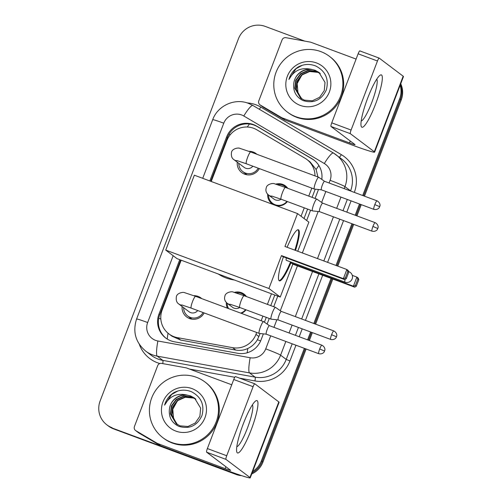 <?xml version="1.0" encoding="UTF-8"?>
<svg xmlns="http://www.w3.org/2000/svg" width="503" height="503" viewBox="0 0 503 503"><rect width="100%" height="100%" fill="white"/><g stroke="black" fill="none" stroke-linecap="round" stroke-linejoin="round"><path stroke-width="0.75" d="M234.429 292.394A11.173 10.997 127.1 0 1 246.407 296.556M246.024 309.817A11.173 10.997 127.1 0 1 241.339 313.356M275.77 184.129A11.173 10.997 127.1 0 1 287.747 188.292M287.364 201.552A11.173 10.997 127.1 0 1 276.248 205.664M193.768 295.67A11.883 11.695 127.1 0 1 201.76 298.631M204.18 312.941A11.883 11.695 127.1 0 1 182.124 306.516M248.897 151.315A11.883 11.695 127.1 0 1 256.882 154.276M259.303 168.587A11.883 11.695 127.1 0 1 237.246 162.161M314.991 175.899A20.944 20.617 -52.9 0 0 306.88 159.489A20.944 20.617 -52.9 0 0 304.969 158.206L256.888 129.831A20.944 20.617 -52.9 0 0 253.644 128.284A20.944 20.617 -52.9 0 0 226.834 140.626L211.235 181.482M317.927 176.987L316.136 169.511L310.081 161.903L306.88 159.489M181.174 260.202L162.167 309.974A20.944 20.617 -52.9 0 0 168.895 333.885L171.982 336.224L180.728 340.091L235.825 350.088C240 350.805 243.993 350.27 247.79 348.491C251.846 346.58 255.059 343.656 257.423 339.732L260.101 333.514M264.421 322.203L266.276 317.355M270.759 305.61L274.801 295.028M304.026 218.491L307.616 209.091M312.099 197.346L315.23 189.159M168.895 333.885A20.944 20.617 -52.9 0 0 177.521 337.664L232.619 347.667A20.944 20.617 -52.9 0 0 255.958 334.369L256.681 332.47M261.164 320.732L262.931 316.11M267.414 304.365L271.45 293.783M301.058 216.252L304.271 207.846M308.754 196.101L311.803 188.116M227.463 308.194A11.173 10.997 127.1 0 1 226.312 302.473M273.255 204.551A11.173 10.997 127.1 0 1 267.659 194.208M245.495 174.472A11.883 11.695 127.1 0 1 244.741 173.07M190.373 318.827A11.883 11.695 127.1 0 1 189.618 317.424M236.221 473.807A20.944 20.617 127.1 0 1 234.549 473.266L112.817 428.286A20.944 20.617 127.1 0 1 107.655 425.456A20.944 20.617 127.1 0 0 112.817 428.286L235.335 473.864L113.603 428.883A20.944 20.617 127.1 0 1 108.447 426.054L106.869 424.859A20.944 20.617 127.1 0 1 100.141 400.948L238.447 38.762A20.944 20.617 127.1 0 1 265.257 26.414L304.705 41.095M304.346 348.34L261.353 460.918L262.145 461.515A20.944 20.617 127.1 0 1 252.192 472.738A20.944 20.617 127.1 0 0 262.145 461.515L305.233 348.673L262.145 461.515L262.931 462.112A20.944 20.617 127.1 0 1 251.733 473.939M239.441 474.92A20.944 20.617 127.1 0 1 235.335 473.864A20.944 20.617 127.1 0 0 239.441 474.92M400.168 85.227A20.944 20.617 127.1 0 1 399.659 98.733L400.451 99.33L363.594 195.837L400.451 99.33A20.944 20.617 127.1 0 0 400.476 84.416A20.944 20.617 127.1 0 1 400.451 99.33L401.237 99.927L364.486 196.17M360.355 204.319L356.061 215.567L360.355 204.319M352.823 224.042L336.884 265.791L352.823 224.042M331.949 278.719L314.721 323.831L331.949 278.719M311.483 332.307L308.471 340.191L311.483 332.307M400.734 83.743A20.944 20.617 127.1 0 1 401.237 99.927M361.248 204.652L356.954 215.894M353.716 224.376L337.777 266.125M332.841 279.052L315.614 324.158M312.376 332.64L309.364 340.525M306.126 349.007L262.931 462.112M241.723 475.681A20.944 20.617 127.1 0 1 236.127 474.461L113.603 428.883M321.788 179.401A20.944 20.617 -52.9 0 0 313.891 160.029A20.944 20.617 -52.9 0 0 311.973 158.747L256.687 126.115A20.944 20.617 -52.9 0 0 253.443 124.568A20.944 20.617 -52.9 0 0 226.633 136.91L209.814 180.954M210.707 181.281L227.419 137.508A20.944 20.617 127.1 0 1 254.229 125.159A20.944 20.617 127.1 0 1 257.473 126.706L312.765 159.344A20.944 20.617 127.1 0 1 314.281 160.331M112.024 427.688A20.944 20.617 127.1 0 1 106.869 424.859M261.353 460.918A20.944 20.617 127.1 0 1 252.707 471.399M399.659 98.733L362.707 195.51M359.469 203.985L355.175 215.234M351.937 223.716L335.991 265.465M331.056 278.385L313.828 323.498M310.596 331.98L307.584 339.865M179.753 259.674L158.973 314.092A20.944 20.617 -52.9 0 0 165.701 338.003A20.944 20.617 -52.9 0 0 174.327 341.782L237.693 353.282A20.944 20.617 -52.9 0 0 261.026 339.984L263.365 333.866M267.106 324.058L269.243 318.462M273.726 306.717L277.769 296.135M306.66 220.484L310.59 210.191M315.073 198.452L318.487 189.512M166.097 338.293A20.944 20.617 127.1 0 1 159.765 314.689L180.646 260.001M295.902 116.727A34.908 34.355 127.1 0 1 287.307 112.018A34.908 34.355 127.1 0 1 278.203 67.641A34.908 34.355 127.1 0 1 320.776 51.589A34.908 34.355 127.1 0 1 329.377 56.298A34.908 34.355 127.1 0 1 338.481 100.675A34.908 34.355 127.1 0 1 295.902 116.727M329.377 56.298L330.163 56.896A34.908 34.355 127.1 0 1 339.267 101.273A34.908 34.355 127.1 0 1 296.695 117.325A34.908 34.355 127.1 0 1 288.093 112.609L287.307 112.018M316.45 62.919A22.761 22.402 127.1 0 1 329.364 91.98A22.761 22.402 127.1 0 1 300.228 105.391A22.761 22.402 127.1 0 1 287.32 76.337A22.761 22.402 127.1 0 1 316.45 62.919M303.114 100.6C313.727 103.737 321.467 100.172 326.334 89.899C329.081 79.122 325.573 71.162 315.809 66.025C309.949 63.692 304.177 63.956 298.486 66.817C293.645 69.791 290.47 73.998 288.955 79.449C293.796 70.539 301.165 67.151 311.068 69.288A15.782 15.53 127.1 0 0 293.84 83.114C292.865 91.181 295.959 97.01 303.114 100.6M319.097 72.507L315.312 70.451C306.245 66.773 294.947 73.243 293.84 83.114M319.556 72.878L316.249 71.162L308.106 70.345L300.612 73.671L295.745 80.228L294.777 88.232L300.549 98.047L304.384 100.135L312.319 100.795L319.606 97.312L324.265 90.597L325.02 82.429L318.94 72.388L314.997 70.219L311.068 69.288M319.707 73.004L316.563 71.401L308.421 70.583L300.926 73.91L296.053 80.461L295.091 88.471L300.706 98.16M320.292 73.532L317.821 72.344L309.672 71.527L302.177 74.853L297.311 81.411L296.349 89.421L301.354 98.613M320.147 73.4L317.506 72.111L309.358 71.294L301.863 74.62L296.996 81.172L296.034 89.182L301.19 98.5M301.907 98.959A15.782 15.53 127.1 0 1 297.99 92.986L301.857 98.928M297.99 92.986L297.154 83.561L301.781 75.18M302.272 65.277L295.984 68.76L288.955 79.449M367.693 98.098A27.929 4.747 -69.6 0 1 379.608 75.601A27.929 4.747 -69.6 0 1 375.584 104.058A27.929 4.747 -69.6 0 1 361.022 125.561A27.929 4.747 -69.6 0 1 367.693 98.098M361.192 120.946A22.339 3.798 110.4 0 0 371.818 102.354A22.339 3.798 110.4 0 0 376.716 79.21M281.548 117.583A3.49 3.433 -52.9 0 0 282.089 117.84L285.05 120.079A3.49 3.433 127.1 0 1 284.509 119.821L281.548 117.583L260.252 105.014A3.49 3.433 -52.9 0 1 258.812 100.814L282.07 39.907A3.49 3.433 -52.9 0 1 285.956 37.687L310.364 42.12A3.49 3.433 -52.9 0 1 310.942 42.277L356.099 59.077M285.05 120.079L352.471 145.16A27.929 1.396 -159.1 0 0 374.616 152.145A27.929 1.396 -159.1 0 0 374.32 151.774L350.346 133.672L330.999 126.473L354.973 144.581A6.979 0.352 20.9 0 1 355.049 144.669A6.979 0.352 20.9 0 1 349.516 142.927L282.089 117.84M284.509 119.821L263.207 107.246A3.49 3.433 127.1 0 1 262.893 107.032L259.932 104.8M374.616 152.145L403.469 76.575A27.929 1.396 -159.1 0 0 403.173 76.211L379.199 58.109A3.49 0.591 110.4 0 0 379.174 58.097A3.49 0.591 110.4 0 0 377.464 60.995L358.117 53.796A3.49 0.591 -69.6 0 1 359.827 50.897A3.49 0.591 -69.6 0 1 359.852 50.91L379.143 58.09M330.999 126.473A3.49 0.591 -69.6 0 1 331.747 122.845L351.094 130.044L377.464 60.995M351.094 130.044A3.49 0.591 110.4 0 0 350.346 133.672M331.747 122.845L358.117 53.796M171.529 442.433A34.908 34.355 127.1 0 1 162.928 437.723A34.908 34.355 127.1 0 1 153.824 393.346A34.908 34.355 127.1 0 1 196.403 377.294A34.908 34.355 127.1 0 1 204.998 382.003A34.908 34.355 127.1 0 1 214.102 426.381A34.908 34.355 127.1 0 1 171.529 442.433M204.998 382.003L205.79 382.601A34.908 34.355 127.1 0 1 214.894 426.978A34.908 34.355 127.1 0 1 172.315 443.03A34.908 34.355 127.1 0 1 163.72 438.32L162.928 437.723M192.077 388.63A22.761 22.402 127.1 0 1 204.985 417.685A22.761 22.402 127.1 0 1 175.855 431.102A22.761 22.402 127.1 0 1 162.941 402.042A22.761 22.402 127.1 0 1 192.077 388.63M178.741 426.311C189.354 429.443 197.094 425.878 201.961 415.61C204.708 404.827 201.2 396.873 191.429 391.736C185.576 389.397 179.797 389.662 174.107 392.522C169.272 395.496 166.097 399.709 164.582 405.16C169.423 396.251 176.792 392.862 186.688 394.993A15.782 15.53 127.1 0 0 169.461 408.82C168.486 416.886 171.58 422.715 178.741 426.311M194.718 398.213L190.939 396.163C181.866 392.478 170.567 398.948 169.461 408.82M195.177 398.583L191.876 396.873L183.733 396.056L176.232 399.376L171.366 405.934L170.404 413.944L176.176 423.752L180.005 425.84L187.94 426.5L195.227 423.017L199.886 416.302L200.64 408.14L194.567 398.093L190.624 395.924L186.688 394.993M195.327 398.709L192.19 397.106L184.048 396.289L176.547 399.615L171.68 406.173L170.718 414.176L176.333 423.872M195.912 399.237L193.441 398.055L185.299 397.238L177.804 400.564L172.931 407.116L171.969 415.126L176.981 424.318M195.768 399.105L193.127 397.816L184.985 396.999L177.49 400.325L172.623 406.883L171.655 414.887L176.817 424.211M177.528 424.664A15.782 15.53 127.1 0 1 173.61 418.691L177.477 424.633M173.61 418.691L172.781 409.272L177.408 400.885M177.892 390.982L171.605 394.471L164.582 405.16M234.341 279.976A38.398 37.794 127.1 0 1 225.96 277.92A38.398 37.794 127.1 0 1 218.289 274.003M291.187 262.132A27.231 4.628 -69.6 0 1 279.398 280.837A27.231 4.628 -69.6 0 1 283.428 256.832M281.473 255.593L343.379 278.624L346.863 269.507L284.956 246.476L297.518 213.58L194.347 175.201L165.739 250.11L268.916 288.496L281.473 255.593L282.799 256.593L344.7 279.624L343.379 278.624L345.366 277.952L347.85 271.438L346.863 269.507L348.183 270.501L348.78 272.136L347.85 271.438M287.106 247.275A27.231 4.628 -69.6 0 1 298.386 229.802A27.231 4.628 -69.6 0 1 295.494 250.393M268.916 288.496L280.259 297.059L292.821 264.163L291.501 263.163L291.803 262.365M297.757 251.236L308.867 222.15L297.518 213.58M165.739 250.11L177.087 258.68L280.259 297.059M345.366 277.952L346.29 278.649L348.78 272.136M344.7 279.624L346.29 278.649M352.295 275.367L356.885 277.078L358.211 278.071L358.802 279.706L356.319 286.22L354.728 287.194L292.821 264.163M354.728 287.194L353.408 286.194L291.501 263.163M356.319 286.22L355.388 285.522L353.408 286.194L356.885 277.078L357.878 279.008L355.388 285.522M358.802 279.706L357.878 279.008M286.37 257.926A5.583 0.949 110.4 0 0 286.257 260.29A5.583 0.949 110.4 0 0 286.295 260.315L344.976 282.145A5.583 0.949 -69.6 0 1 344.939 282.12A5.583 0.949 -69.6 0 1 345.152 279.347M298.034 229.752A27.231 4.628 -69.6 0 1 294.852 250.154M290.539 261.893A27.231 4.628 -69.6 0 1 279.102 280.649M238.787 163.324A10.475 10.305 -52.9 0 0 258.221 168.184M236.85 160.57L246.357 163.771A6.281 1.069 110.4 0 1 247.52 157.584A6.281 1.069 110.4 0 1 247.658 157.213A6.281 1.069 110.4 0 1 250.739 151.994L239.962 148.391C238.447 147.354 231.82 148.674 231.481 152.528C231.028 155.924 231.82 158.275 233.838 159.589L244.181 167.398A6.281 6.187 -52.9 0 0 252.846 166.185M324.58 181.332A4.54 0.773 110.4 0 0 324.573 181.325L318.745 177.301A6.281 1.069 110.4 0 0 318.745 177.301A6.281 1.069 110.4 0 0 318.707 177.276A6.281 1.069 110.4 0 0 315.626 182.495A6.281 1.069 110.4 0 0 314.274 189.027A6.281 1.069 110.4 0 0 314.325 189.059A6.281 1.069 110.4 0 0 314.369 189.065L321.398 189.826A4.54 0.773 110.4 0 0 321.417 189.826M324.573 181.325A4.54 0.773 110.4 0 0 324.548 181.313A4.54 0.773 110.4 0 0 322.322 185.079A4.54 0.773 110.4 0 0 321.348 189.801A4.54 0.773 110.4 0 0 321.379 189.82L373.874 209.349C377.929 210.267 379.633 207.23 379.256 207.569L379.646 206.651L374.81 204.608A4.54 0.773 110.4 0 0 373.874 209.349M183.658 307.679A10.475 10.305 -52.9 0 0 203.093 312.539M181.74 304.931L191.234 308.125A6.281 1.069 110.4 0 1 192.398 301.938A6.281 1.069 110.4 0 1 192.536 301.567A6.281 1.069 110.4 0 1 195.617 296.349L184.84 292.746C183.325 291.702 176.698 293.023 176.352 296.877C175.905 300.272 176.691 302.63 178.716 303.944L189.059 311.753A6.281 6.187 -52.9 0 0 197.723 310.54M269.438 325.674L263.622 321.656A6.281 1.069 110.4 0 0 263.622 321.656A6.281 1.069 110.4 0 0 263.585 321.631A6.281 1.069 110.4 0 0 260.504 326.849A6.281 1.069 110.4 0 0 259.152 333.382A6.281 1.069 110.4 0 0 259.202 333.407A6.281 1.069 110.4 0 0 259.246 333.42L266.276 334.181M269.457 325.686A4.54 0.773 110.4 0 0 269.451 325.68A4.54 0.773 110.4 0 0 269.426 325.667A4.54 0.773 110.4 0 0 267.2 329.434A4.54 0.773 110.4 0 0 266.225 334.155A4.54 0.773 110.4 0 0 266.257 334.174A4.54 0.773 110.4 0 0 266.294 334.181M286.584 187.858A10.475 10.305 -52.9 0 0 277.493 184.651M268.52 194.994A10.475 10.305 -52.9 0 0 286.93 201.395M272.525 196.271A6.281 6.187 -52.9 0 1 268.589 195.045L273.915 199.069A6.281 6.187 -52.9 0 0 281.108 199.226L312.445 210.883A6.281 1.069 110.4 0 0 312.495 210.895L319.518 211.656A4.54 0.773 110.4 0 1 319.506 211.65A4.54 0.773 110.4 0 1 319.468 211.631A4.54 0.773 110.4 0 1 320.442 206.909A4.54 0.773 110.4 0 1 322.668 203.143L316.871 199.131A6.281 1.069 110.4 0 0 316.827 199.106A6.281 1.069 110.4 0 0 313.753 204.325A6.281 1.069 110.4 0 0 312.401 210.858A6.281 1.069 110.4 0 0 312.445 210.883M322.706 203.162A4.54 0.773 110.4 0 0 322.7 203.155A4.54 0.773 110.4 0 0 322.668 203.143L375.156 222.666A4.54 0.773 110.4 0 0 372.937 226.438A4.54 0.773 110.4 0 0 371.994 231.173L319.506 211.65M245.244 296.122A10.475 10.305 -52.9 0 0 236.152 292.916M227.18 303.259A10.475 10.305 -52.9 0 0 228.601 308.616M231.179 304.535A6.281 6.187 -52.9 0 1 227.249 303.309L232.575 307.333A6.281 6.187 -52.9 0 0 239.768 307.49L271.104 319.147A6.281 1.069 110.4 0 0 271.148 319.16L278.178 319.921A4.54 0.773 110.4 0 1 278.159 319.914A4.54 0.773 110.4 0 1 278.128 319.895A4.54 0.773 110.4 0 1 279.102 315.174A4.54 0.773 110.4 0 1 281.328 311.407L275.525 307.396A6.281 1.069 110.4 0 0 275.487 307.371A6.281 1.069 110.4 0 0 272.406 312.589A6.281 1.069 110.4 0 0 271.054 319.122A6.281 1.069 110.4 0 0 271.104 319.147M240.648 313.099A10.475 10.305 -52.9 0 0 245.59 309.659M281.359 311.426A4.54 0.773 110.4 0 0 281.353 311.42A4.54 0.773 110.4 0 0 281.328 311.407L333.816 330.936A4.54 0.773 110.4 0 0 331.59 334.702A4.54 0.773 110.4 0 0 330.653 339.437L278.159 319.914M243.32 423.803A27.929 4.747 -69.6 0 1 255.228 401.306A27.929 4.747 -69.6 0 1 251.211 429.763A27.929 4.747 -69.6 0 1 236.643 451.266A27.929 4.747 -69.6 0 1 243.32 423.803M236.819 446.651A22.339 3.798 110.4 0 0 247.445 428.059A22.339 3.798 110.4 0 0 252.343 404.915M157.169 443.294A3.49 3.433 -52.9 0 0 157.709 443.552L160.671 445.784A3.49 3.433 127.1 0 1 160.13 445.526L157.169 443.294L135.873 430.719A3.49 3.433 -52.9 0 1 134.433 426.519L157.691 365.612A3.49 3.433 -52.9 0 1 161.582 363.399L185.991 367.825A3.49 3.433 -52.9 0 1 186.569 367.982L231.726 384.782M160.671 445.784L228.098 470.865A27.929 1.396 -159.1 0 0 250.243 477.85A27.929 1.396 -159.1 0 0 249.947 477.485L225.966 459.377L206.626 452.184L230.6 470.286A6.979 0.352 20.9 0 1 230.676 470.38A6.979 0.352 20.9 0 1 225.137 468.633L157.709 443.552M160.13 445.526L138.834 432.957A3.49 3.433 127.1 0 1 138.514 432.743L135.552 430.505M250.243 477.85L279.096 402.287A27.929 1.396 -159.1 0 0 278.8 401.916L254.826 383.814A3.49 0.591 110.4 0 0 254.795 383.802A3.49 0.591 110.4 0 0 253.084 386.7L233.744 379.501A3.49 0.591 -69.6 0 1 235.454 376.602A3.49 0.591 -69.6 0 1 235.479 376.621L254.769 383.795M206.626 452.184A3.49 0.591 -69.6 0 1 207.374 448.557L226.721 455.749L253.084 386.7M226.721 455.749A3.49 0.591 110.4 0 0 225.966 459.377M207.374 448.557L233.744 379.501M167.21 339.041A20.944 3.32 -79.7 0 1 168.027 333.193M230.311 134.672A20.944 1.05 -159.1 0 0 229.022 134.207M316.136 169.511A20.944 3.684 -59.4 0 1 318.889 165.5M260.629 340.952A20.944 1.05 -159.1 0 0 257.423 339.732M247.313 127.014A20.944 3.684 -59.4 0 1 249.425 124.015M247.193 352.779A20.944 3.32 -79.7 0 1 247.79 348.491M160.834 319.028A20.944 1.05 -159.1 0 0 158.747 318.28M258.919 336.608L255.958 334.369M235.825 350.088L232.619 347.667M180.728 340.091L177.521 337.664M236.127 474.461L234.549 473.266M227.419 137.508L226.633 136.91M329.075 182.998L330.094 180.326A13.965 13.744 -52.9 0 0 324.334 163.532L243.804 115.998A13.965 13.744 -52.9 0 0 223.766 123.197L202.722 178.314M243.804 115.998A13.965 2.458 -59.4 0 1 252.877 105.46L248.482 103.367C234.738 97.859 217.642 105.699 212.7 119.708A13.965 0.698 20.9 0 1 223.766 123.197M173.164 255.719L147.649 322.53A13.965 13.744 -52.9 0 0 157.885 340.99L250.173 357.746A13.965 13.744 -52.9 0 0 265.729 348.875L270.715 335.828M285.836 341.455L280.599 355.168A27.929 27.483 127.1 0 1 249.488 372.899L157.2 356.143A27.929 27.483 127.1 0 1 152.572 354.873A27.929 27.483 127.1 0 1 145.694 351.107L151.315 355.351A27.929 27.483 -52.9 0 0 158.194 359.117A27.929 27.483 -52.9 0 0 162.827 360.387L255.109 377.143A27.929 27.483 -52.9 0 0 286.226 359.412L292.18 343.813M162.758 363.606A3.49 0.553 100.3 0 0 162.827 360.387L157.2 356.143A13.965 2.213 -79.7 0 1 157.885 340.99M247.199 102.926A31.419 30.922 127.1 0 1 255.952 104.787A31.419 30.922 127.1 0 1 260.818 107.108L341.348 154.647A31.419 30.922 127.1 0 1 354.326 192.391M351.088 200.867L346.793 212.115M343.555 220.597L327.61 262.346M322.675 275.267L305.447 320.38M302.209 328.861L299.197 336.746M295.959 345.221L289.942 360.984A31.419 30.922 127.1 0 1 254.939 380.934L239.598 378.149M234.788 377.275L189.373 369.026M159.841 363.531A31.419 30.922 127.1 0 1 139.325 344.322M333.451 153.025A27.929 27.483 127.1 0 1 335.998 154.735A27.929 27.483 127.1 0 1 344.964 186.613L350.591 190.863A27.929 27.483 -52.9 0 0 341.625 158.979L333.407 153A13.965 2.458 -59.4 0 1 333.451 153.025M250.173 357.746A13.965 2.213 -79.7 0 0 249.488 372.899L255.109 377.143A3.49 0.553 100.3 0 1 254.939 380.934M265.729 348.875A13.965 0.698 20.9 0 1 280.599 355.168L286.226 359.412L289.942 360.984M330.094 180.326A13.965 0.698 20.9 0 1 344.964 186.613L344.197 188.625M340.959 197.101L336.664 208.349M333.426 216.831L317.487 258.58M312.552 271.501L295.324 316.613M292.086 325.095L289.074 332.98M295.418 335.338L298.43 327.453M301.668 318.971L318.896 273.865M323.831 260.938L339.77 219.189M343.008 210.707L347.303 199.465M350.541 190.983L351.987 191.517M273.953 327.352L276.845 319.776M280.309 310.697L297.424 265.88M302.36 252.952L318.185 211.511M321.65 202.432L325.837 191.48M339.318 157.238A3.49 0.616 120.6 0 0 341.348 154.647M259.296 109.252A3.49 0.616 120.6 0 0 260.818 107.108M324.334 163.532A13.965 2.458 -59.4 0 1 333.407 153L252.877 105.46A13.965 2.458 -59.4 0 1 252.915 105.492M212.7 119.708L136.577 319.04A13.965 0.698 20.9 0 1 147.649 322.53M257.473 126.706L256.687 126.115M312.765 159.344L311.973 158.747M159.765 314.689L158.973 314.092M374.32 151.774L403.173 76.211M349.516 142.927L350.245 141.01M260.252 105.014L263.207 107.246M379.696 206.714L379.947 205.74C380.004 206.261 380.74 202.822 377.036 200.842A4.54 0.773 110.4 0 0 374.81 204.608M233.838 159.589A6.281 6.187 -52.9 0 0 237.774 160.815M319.688 348.963L324.573 351.063L324.825 350.094C324.881 350.616 325.617 347.171 321.914 345.19A4.54 0.773 110.4 0 0 319.688 348.963A4.54 0.773 110.4 0 0 318.751 353.697L266.257 334.174M178.716 303.944A6.281 6.187 -52.9 0 0 182.652 305.17M372.937 226.438L377.816 228.538L378.067 227.57C378.124 228.092 378.86 224.646 375.156 222.666M268.589 195.045C266.181 192.995 265.395 190.643 266.225 187.977C266.571 184.129 273.198 182.803 274.713 183.846L285.49 187.449A6.281 1.069 110.4 0 0 282.409 192.668A6.281 1.069 110.4 0 0 282.271 193.039A6.281 1.069 110.4 0 0 281.108 199.226L271.614 196.032M331.59 334.702L336.476 336.803L336.727 335.834C336.784 336.356 337.519 332.911 333.816 330.936M227.249 303.309C224.841 301.259 224.055 298.908 224.885 296.248C225.231 292.394 231.858 291.067 233.367 292.111L244.15 295.714A6.281 1.069 110.4 0 0 241.069 300.932A6.281 1.069 110.4 0 0 240.931 301.303A6.281 1.069 110.4 0 0 239.768 307.49L230.267 304.296M249.947 477.485L278.8 401.916M225.137 468.633L225.872 466.715M135.873 430.719L138.834 432.957M136.577 319.04C132.522 331.779 135.559 342.468 145.694 351.107M379.174 58.097L359.827 50.897M344.976 282.145A5.583 5.583 0 0 0 352.144 278.901A5.583 5.583 0 0 0 348.875 271.677L348.573 271.563M242.842 171.636L247.055 174.818M246.357 163.771L314.325 189.059M250.739 151.994L318.707 177.276M377.036 200.842L324.548 181.313M187.72 315.991L191.932 319.172M191.234 308.125L259.202 333.407M195.617 296.349L263.585 321.631M321.914 345.19L269.426 325.667M318.751 353.697C322.807 354.615 324.51 351.584 324.133 351.924L324.573 351.063M272.576 203.306L275.179 205.268M285.195 186.588L287.156 188.072M285.49 187.449L316.827 199.106M371.994 231.173C376.055 232.09 377.753 229.06 377.376 229.399L377.816 228.538M243.854 294.852L245.816 296.336M244.15 295.714L275.487 307.371M330.653 339.437C334.709 340.361 336.413 337.324 336.035 337.664L336.476 336.803M254.795 383.802L235.454 376.602"/></g></svg>
